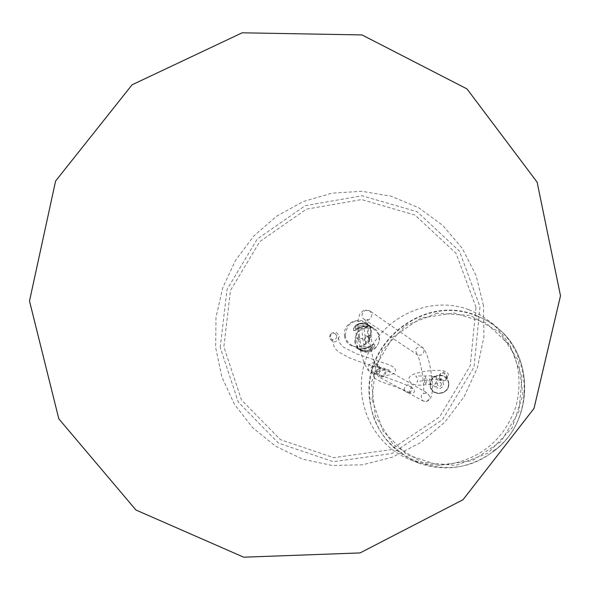 <?xml version="1.0" encoding="UTF-8"?>
<svg xmlns="http://www.w3.org/2000/svg" width="590" height="590" viewBox="0 0 590 590"><rect width="100%" height="100%" fill="white"/><g stroke="black" fill="none" stroke-linecap="round" stroke-linejoin="round"><path stroke-width="0.44" stroke-dasharray="2.95 2.21" d="M385.971 371.575C385.521 376.155 383.124 377.895 378.78 376.789C374.967 372.932 375.55 369.79 380.521 367.364L383.5 367.88L385.971 371.575M380.786 368.625L378.286 364.878L375.034 364.406L372.976 365.335L371.494 367.069L370.889 369.274L371.825 372.467L373.507 373.905C377.902 375.026 380.329 373.264 380.786 368.625M380.447 367.902C375.373 371.597 375.705 374.488 381.45 376.56C386.538 372.858 386.207 369.967 380.447 367.902M380.314 368.802C378.079 374.798 375.203 375.233 371.678 370.1C373.913 364.111 376.796 363.676 380.314 368.802M363.27 349.015C373.573 345.696 374.982 346.36 367.496 351.013C356.633 349.339 355.224 348.675 363.27 349.015M362.99 351.102L365.734 351.5L369.48 350.925L371.656 349.767L374.178 346.677L374.348 344.368L364.996 348.248L361.205 348.83L358.292 348.579L355.46 347.141L359.074 349.501L362.99 351.102M361.021 323.526L357.975 324.485L355.947 326.13L355.232 327.716L355.903 328.342L363.912 325.938L370.24 326.13L364.45 323.674L361.021 323.526M368.934 326.159L362.88 326.624L353.558 330.378L353.661 328.047L355.645 325.304L358.337 323.696L362.113 323.106L364.886 323.504L370.063 325.909L372.401 327.575L368.934 326.159M363.307 348.852L357.909 348.432L363.315 350.718C373.942 350.032 371.589 347.436 372.327 347.031L369.989 346.817L363.307 348.852M363.108 347.112L366.014 346.448L364.996 336.226C369.2 335.946 371.317 336.189 371.346 336.964L368.285 338.284L369.244 348.395L368.706 348.646L364.251 349.162L362.953 339.117C358.772 339.398 356.648 339.154 356.589 338.387L359.62 337.067L360.984 347.222L363.108 347.112M361.08 323.74C366.774 324.515 369.731 325.37 369.945 326.322C369.303 326.72 370.299 324.596 360.114 327.14C357.717 328.475 356.198 328.652 355.549 327.664C357.09 326.241 354.177 325.842 361.08 323.74M361.264 325.466L358.595 326.277L359.546 336.425L356.522 337.738C356.552 338.52 358.668 338.771 362.88 338.483L361.869 328.372L362.503 328.18L366.855 327.59L368.212 337.65L371.272 336.322C371.213 335.555 369.097 335.312 364.922 335.592L363.61 325.488L361.264 325.466M446.704 376.545C444.897 381.494 442.5 381.649 439.513 377.003C441.327 372.054 443.724 371.899 446.704 376.545L447.404 376.405C441.851 369.65 445.199 372.445 440.339 373.441C438.525 376.509 439.034 378.913 441.888 380.631C442.271 381.45 443.687 381.243 446.128 380.012L447.404 376.405M439.919 388.522C444.056 386.612 444.617 383.987 441.608 380.668C437.81 379.488 435.693 380.911 435.25 384.938L437.286 388.028L439.919 388.522M448.658 383.028C447.294 371.294 428.827 374.053 430.346 385.727C431.659 397.454 450.185 394.754 448.658 383.028M448.407 383.028C447.073 371.56 429.026 374.259 430.516 385.668C431.792 397.129 449.904 394.489 448.407 383.028M441.534 384.046L440.951 385.801L440.162 386.332L438.355 386.185L437.367 384.658L437.463 383.714L438.739 382.372L440.546 382.519L441.534 384.046M494.951 450.347L494.582 449.831L492.311 451.593L492.539 451.888C447.294 488.218 375.233 457.044 370.232 401.252L369.915 398.479C362.562 343.144 423.709 294.395 475.216 315.444L477.649 316.793L477.863 316.115L475.275 315.104C423.561 293.968 362.157 342.923 369.539 398.479L369.222 399.673L369.856 401.266C374.739 430.678 390.846 451.232 418.185 462.944C444.432 472.096 469.264 468.482 492.672 452.117L494.951 450.347C533.714 420.847 534.577 356.839 497.429 327.9L488.085 321.262L477.863 316.115M468.88 309.639L480.666 315.171L491.374 322.627C515.808 345.106 524.038 372.983 516.066 406.274C504.634 438.65 482.325 457.973 449.13 464.249C435.892 465.982 423.126 464.529 410.817 459.883C371.103 444.934 350.925 396.687 366.707 357.068C381.9 317.228 429.38 294.83 468.88 309.639M437.043 313.194L405.61 325.658L382.283 350.386L371.486 382.615L375.343 416.193L393.25 444.631L421.902 462.265L455.738 465.399L487.989 453.179L512.032 427.957L522.895 394.865L518.418 360.704L499.664 332.399L470.577 315.525L437.043 313.194M408.789 393.132C403.221 391.111 402.889 388.331 407.793 384.769C413.361 386.782 413.693 389.57 408.789 393.132M448.747 382.976C450.31 394.976 431.356 397.734 430.022 385.742C428.465 373.802 447.353 370.977 448.747 382.976M372.054 399.57L375.601 366.08L392.97 337.089L420.832 318.15L453.909 312.966L485.806 322.723L510.202 345.718L522.069 377.541L518.824 411.827L501.028 441.563L472.325 460.643L438.636 465.252L406.805 454.639L383.117 431.157L372.054 399.57M364.288 339.803C365.778 335.828 367.688 335.533 370.019 338.918C368.536 342.893 366.626 343.196 364.288 339.803M476.005 307.213L456.085 253.361L415.072 215.092L361.633 199.56L306.394 209.162L259.814 241.568L230.476 290.494L223.853 346.809L241.48 399.983L280.471 439.683L333.682 457.678L390.661 449.713L439.639 416.887L470.223 365.807L476.005 307.213M330.452 334.08L329.301 337.827C333.32 343.668 336.632 343.218 339.257 336.47C337.451 331.897 334.515 331.101 330.452 334.08M220.21 347.407L227.039 289.425L257.247 239.053L305.2 205.674L362.076 195.755L417.13 211.721L459.418 251.126L479.98 306.616L474.036 367.017L442.507 419.674L392.011 453.496L333.284 461.675L278.473 443.097L238.331 402.174L220.21 347.407M344.501 335.725C346.271 353.049 373.522 348.874 371.398 331.528C369.51 314.197 342.399 318.504 344.501 335.725M330.223 337.089C330.643 333.969 332.31 332.841 335.223 333.697C337.753 337.731 336.632 339.722 331.86 339.663L330.223 337.089M409.335 391.281L410.714 393.257C414.564 393.257 415.419 391.642 413.288 388.419C410.883 387.77 409.571 388.722 409.335 391.281M355.519 341.249C353.668 326.189 377.386 322.45 379.053 337.605C380.919 352.761 357.09 356.39 355.519 341.249M354.745 341.256C355.32 345.393 357.363 348.498 360.888 350.563C374.112 358.609 387.387 336.027 373.898 328.438C362.584 324.832 356.198 329.102 354.745 341.256M364.406 339.877C366.737 343.262 368.647 342.967 370.129 338.985C367.799 335.599 365.889 335.894 364.406 339.877M345.298 335.607C346.795 323.195 353.314 318.821 364.863 322.494C378.625 330.238 365.055 353.314 351.566 345.113C347.975 342.997 345.88 339.833 345.298 335.607M364.908 326.3L372.098 327.251L367.29 324.375L361.471 323.173L358.595 323.718L354.553 326.668L353.395 329.994L353.963 330.68L355.254 330.282L359.332 328.084L364.908 326.3M367.799 351.456L359.214 349.582L356.331 347.894L360.07 348.867L362.769 348.771L368.33 347.119L373.92 344.243L374.65 344.582L374.628 345.873L372.497 349.251L370.424 350.637L367.799 351.456M429.653 396.428L427.425 393.124C421.009 393.117 419.608 395.765 423.229 401.06C427.123 402.063 429.262 400.522 429.653 396.428M424.07 350.246C423.576 354.509 421.334 355.984 417.344 354.693C414.232 349.162 415.839 346.655 422.182 347.178L424.07 350.246M371.899 314.337C371.309 319.197 368.757 320.901 364.237 319.448L362.695 317.877L362.017 315.753L362.319 313.504L364.458 310.864L366.582 310.111L368.78 310.355L369.768 310.849L371.899 314.337M377.998 367.039L375.483 363.27L373.33 362.688L370.137 363.72L368.647 365.476L368.101 368.831L368.979 370.911L370.668 372.356C375.085 373.485 377.534 371.707 377.998 367.039M424.35 381.096L424.992 375.992C426.541 379.009 426.762 381.907 425.633 384.695L424.35 381.096M429.247 381.273C429.697 377.18 431.858 375.727 435.715 376.922C438.894 382.136 437.426 384.636 431.312 384.415L429.247 381.273M477.797 316.454C530.358 335.437 541.34 415.367 494.803 450.126M483.468 305.539L476.086 275.501L462.243 248.324L442.721 225.358L418.612 207.724L391.192 196.212L361.854 191.308L332.059 193.144L303.245 201.559L276.762 216.08L253.847 235.97L235.55 260.279L222.718 287.861L215.977 317.435L215.66 347.606L221.847 376.958L234.304 404.062L252.513 427.573L275.648 446.269L302.633 459.153L332.155 465.466L362.71 464.787L392.726 457.058L420.596 442.618L444.831 422.175L464.094 396.805L477.362 367.85L483.925 336.875L483.468 305.539M378.286 364.878L375.565 363.307C371.538 362.024 366.139 319.382 368.182 319.669L364.251 319.456L417.196 354.605C419.778 357.245 425.147 384.444 423.384 393.412L427.425 393.124L383.5 367.88M373.507 373.905L368.005 370.144L364.111 363.027L360.984 352.724L358.742 340.592L357.761 328.667L358.322 318.762L359.848 313.88L363.949 310.045L369.768 310.849L422.182 347.178C426.74 350.453 430.28 364.886 431.474 375.107C432.831 383.839 434.55 404.327 423.229 401.06L378.78 376.789M359.074 349.501L356.235 347.842M371.98 327.177L369.554 325.577M357.909 348.432L356.581 338.387M372.327 347.031L371.346 336.964M369.945 326.322L371.28 336.322M355.549 327.664L356.515 337.738M440.339 373.441C439.226 375.683 439.683 377.659 441.726 379.37C441.999 378.138 417.986 380.838 417.027 382.084C418.126 379.879 417.691 377.851 415.721 376L424.992 375.992C431.275 375.624 434.845 375.933 435.715 376.922L441.608 380.668M446.128 380.012L448.385 375.483C448.651 371.523 443.503 369.849 432.935 370.476C422.676 371.213 407.233 373.883 409.047 379.798C410.493 384.518 416.024 386.155 425.633 384.695L431.312 384.415L437.286 388.028M494.958 450.347C533.714 420.847 534.584 356.854 497.429 327.9L491.374 322.627M410.817 459.883L418.185 462.944M335.201 333.682L338.616 338.151L339.161 342.089L342.547 346.632L356.485 353.801L389.09 364.76L393.906 367.216L395.44 369.672L395.44 370.837L394.415 372.91L391.967 374.444L379.812 376.575L378.773 373.89C376.317 373.544 383.81 376.56 401.244 382.932C416.149 389.157 412.476 388.294 413.288 388.419M331.89 339.678L332.627 340.349L334.006 346.492L335.976 349.42L339.176 352.296L348.985 357.673L362.054 362.592L384.909 369.842L390.322 372.401L388.758 369.687C387.239 369.812 372.755 370.594 373.736 375.52C372.401 377.762 377.46 380.734 388.928 384.429C409.003 391.561 411.105 393.552 410.714 393.257L410.714 393.257M351.566 345.113L356.331 347.894M359.214 349.582L360.888 350.563M364.863 322.494L369.657 325.651M372.098 327.251L373.898 328.438"/><path stroke-width="0.89" d="M29.5 301.018L58.816 418.848L135.966 510.025L243.722 557.196L360.07 552.926L462.995 499.745L534.016 408.442L560.5 295.782L537.121 182.163L466.978 88.906L362.031 34.935L242.18 32.804L132.072 84.805L55.593 181.034L29.5 301.018"/></g></svg>
